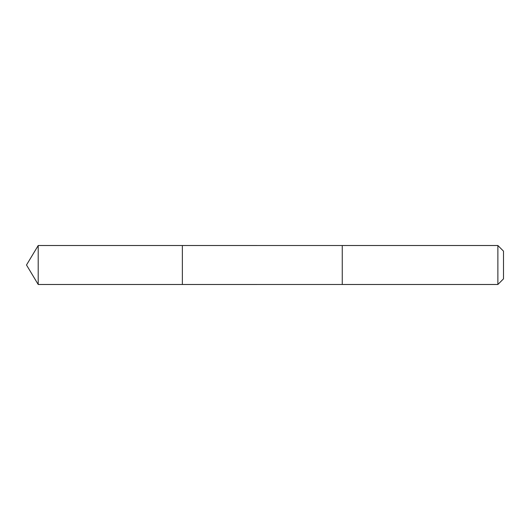 <?xml version="1.0" encoding="UTF-8"?>
<svg xmlns="http://www.w3.org/2000/svg" width="530" height="530" viewBox="0 0 530 530"><rect width="100%" height="100%" fill="white"/><g stroke="black" fill="none" stroke-linecap="round" stroke-linejoin="round"><path stroke-width="0.79" d="M182.366 266.709L182.366 245.516L38.206 245.516L38.206 284.484L182.366 284.484L182.366 245.516L342.261 245.523L342.261 284.477L182.366 284.484L182.366 266.709M342.261 245.516L342.261 284.484L497.875 284.484L497.875 245.516L342.261 245.516M497.875 245.516L503.5 251.14L503.5 278.86L497.875 284.484M182.366 284.484L38.206 284.484L26.5 265L38.206 284.484M26.5 265L38.206 245.516"/></g></svg>
